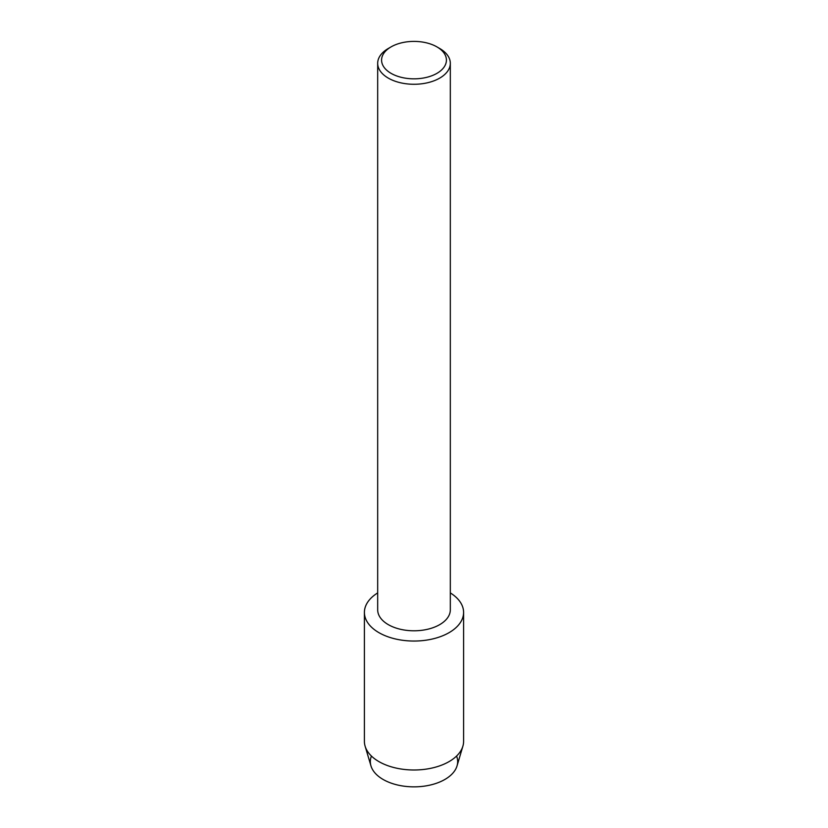 <?xml version="1.0" encoding="UTF-8"?>
<svg xmlns="http://www.w3.org/2000/svg" width="828" height="828" viewBox="0 0 828 828"><rect width="100%" height="100%" fill="white"/><g stroke="black" fill="none" stroke-linecap="round" stroke-linejoin="round"><path stroke-width="1.24" d="M456.58 756.047A43.667 25.213 180 0 1 444.874 779.469A43.667 25.213 180 0 1 392.896 783.712A43.667 25.213 180 0 1 371.42 756.047M436.925 46.885L439.678 48.479A36.318 20.969 180 0 1 450.318 63.301L450.318 609.832A36.318 20.969 180 0 1 439.678 624.654A36.318 20.969 180 0 1 400.1 629.197A36.318 20.969 180 0 1 377.682 609.832L377.682 63.301A36.318 20.969 180 0 1 388.322 48.479L391.075 46.885A32.416 18.713 180 0 1 436.925 46.885A32.416 18.713 180 0 1 436.925 73.35A32.416 18.713 180 0 1 391.075 73.35A32.416 18.713 180 0 1 391.075 46.885L388.322 48.479M449.076 632.654A49.597 28.638 180 0 1 379.566 633.016A49.597 28.638 180 0 1 377.682 592.91A49.597 28.638 180 0 0 364.403 612.409A49.597 28.638 180 0 0 395.018 638.864A49.597 28.638 180 0 0 449.076 632.654A49.597 28.638 180 0 0 450.318 592.91A49.597 28.638 180 0 1 463.597 612.409A49.597 28.638 180 0 1 449.076 632.654M450.318 63.301A36.318 20.969 180 0 1 439.678 78.132A36.318 20.969 180 0 1 400.1 82.676A36.318 20.969 180 0 1 377.682 63.301M463.597 612.409L463.597 741.36A49.597 28.638 180 0 1 462.883 746.194L457.035 765.9A43.667 25.213 180 0 1 444.874 779.469A43.667 25.213 180 0 1 400.773 785.668A43.667 25.213 180 0 1 370.965 765.9L365.117 746.194A49.597 28.638 180 0 1 364.403 741.36L364.403 612.409M462.883 746.194A49.597 28.638 180 0 1 449.076 761.605A49.597 28.638 180 0 1 398.972 768.653A49.597 28.638 180 0 1 365.117 746.194"/></g></svg>
